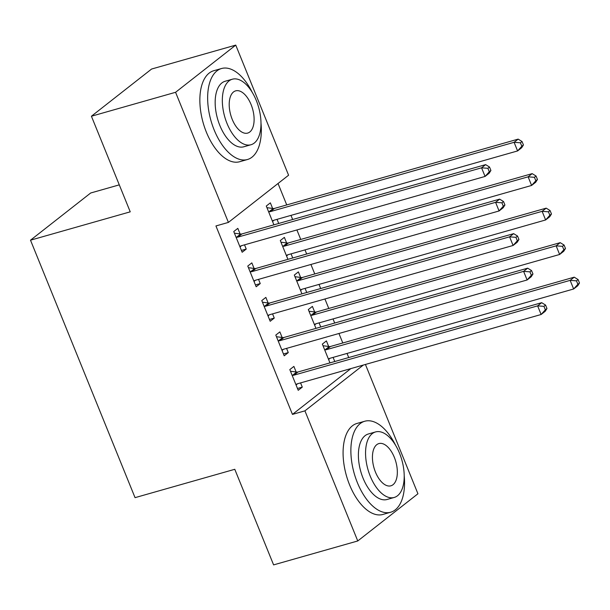 <?xml version="1.0" encoding="UTF-8"?>
<svg xmlns="http://www.w3.org/2000/svg" width="610" height="610" viewBox="0 0 610 610"><rect width="100%" height="100%" fill="white"/><g stroke="black" fill="none" stroke-linecap="round" stroke-linejoin="round"><path stroke-width="0.91" d="M348.714 357.559L347.037 353.434M342.797 342.98L338.946 333.495M334.699 323.041L333.022 318.916M328.782 308.469L324.932 298.984M320.685 288.53L319.007 284.405M314.768 273.951L310.917 264.465M306.67 254.019L305 249.894M300.753 239.44L296.902 229.955M292.655 219.501L290.985 215.376M286.738 204.929L278.03 183.488M365.428 364.46L417.934 493.772L357.757 540.963L304.924 410.85L363.316 365.062M119.285 184.86L90.676 192.996L30.5 240.188L135.046 497.653L234.781 469.296L273.6 564.89L357.757 540.963M30.5 240.188L130.235 211.83L91.416 116.228L151.593 69.037L235.75 45.109L288.583 175.222L228.407 222.406L175.573 92.293L235.75 45.109M314.661 311.977L312.396 306.388L308.325 309.583L315.957 328.371M319.091 322.881L320.761 327.006M282.133 337.483L279.868 331.901L275.796 335.088L284.207 355.798L288.271 352.603L286.563 348.386M286.631 242.948L284.367 237.366L280.295 240.554L287.928 259.349M291.062 253.851L292.731 257.977M254.103 268.461L251.838 262.872L247.774 266.059L256.177 286.769L260.249 283.581L258.533 279.365M228.407 222.406L215.94 225.952L292.457 414.396L350.849 368.608M240.088 233.95L237.824 228.361L233.76 231.548L242.162 252.258L246.234 249.071L244.518 244.846M272.617 208.437L270.352 202.856L266.28 206.043L273.913 224.831M277.047 219.341L278.724 223.466M268.118 302.972L265.853 297.383L261.781 300.577L270.192 321.279L274.256 318.092L272.548 313.875M300.646 277.466L298.381 271.877L294.31 275.064L301.942 293.86M305.076 288.37L306.746 292.495M296.147 372.001L293.883 366.412L289.811 369.599L298.221 390.308L302.285 387.121L300.577 382.905M328.676 346.488L326.403 340.906L322.339 344.093L329.972 362.889M333.106 357.391L334.776 361.517M91.416 116.228L175.573 92.293M292.457 414.396L304.924 410.85M241.423 250.435L246.234 249.071M255.437 284.946L260.249 283.581M269.452 319.457L274.256 318.092M283.467 353.975L288.271 352.603M297.482 388.486L302.285 387.121M490.913 170.472L489.517 167.026L487.886 168.299L489.289 171.745L490.913 170.472L489.136 173.255L485.072 176.442L241.331 245.754A3.782 3.172 -128.1 0 0 240.401 246.226A3.782 3.172 -128.1 0 0 240.271 246.333L239.898 246.669M489.289 171.745L485.072 176.442L481.564 167.819L485.629 164.631L241.895 233.943A3.782 3.172 -128.1 0 1 240.63 234.019L234.415 233.172M236.024 237.137L236.566 237.206A3.782 3.172 -128.1 0 0 237.831 237.13L481.564 167.819L487.886 168.299M241.446 245.723L240.027 246.989M489.517 167.026L485.629 164.631M272.426 221.163L272.8 220.828A3.782 3.172 51.9 0 1 272.929 220.721A3.782 3.172 51.9 0 1 273.86 220.248L517.593 150.937L514.093 142.313L518.157 139.118L274.424 208.429A3.782 3.172 51.9 0 1 273.158 208.513L266.944 207.667M272.556 221.483L273.974 220.218M520.414 142.793L521.817 146.24L523.441 144.966L522.038 141.512L520.414 142.793L514.093 142.313L270.36 211.617A3.782 3.172 51.9 0 1 269.094 211.7L268.552 211.624M523.441 144.966L521.664 147.75L517.593 150.937L521.817 146.24M518.157 139.118L522.038 141.512M504.928 204.983L503.532 201.536L501.9 202.81L503.303 206.264L504.928 204.983L503.151 207.774L499.087 210.961L255.346 280.272A3.782 3.172 -128.1 0 0 254.416 280.745A3.782 3.172 -128.1 0 0 254.286 280.852L253.912 281.179M503.303 206.264L499.087 210.961L495.579 202.329L499.643 199.142L255.91 268.453A3.782 3.172 -128.1 0 1 254.644 268.53L248.43 267.683M250.039 271.648L250.58 271.724A3.782 3.172 -128.1 0 0 251.846 271.641L495.579 202.329L501.9 202.81M255.46 280.234L254.042 281.5M503.532 201.536L499.643 199.142M518.942 239.501L517.539 236.047L515.915 237.32L517.318 240.775L518.942 239.501L517.166 242.284L513.094 245.472L269.361 314.783A3.782 3.172 -128.1 0 0 268.43 315.256A3.782 3.172 -128.1 0 0 268.301 315.362L267.927 315.698M517.318 240.775L513.094 245.472L509.594 236.84L513.658 233.653L269.925 302.964A3.782 3.172 -128.1 0 1 268.659 303.048L262.445 302.194M264.054 306.159L264.595 306.235A3.782 3.172 -128.1 0 0 265.861 306.151L509.594 236.84L515.915 237.32M269.475 314.752L268.057 316.018M517.539 236.047L513.658 233.653M286.441 255.674L286.814 255.338A3.782 3.172 51.9 0 1 286.944 255.232A3.782 3.172 51.9 0 1 287.874 254.759L531.607 185.448L528.107 176.824L532.172 173.636L288.438 242.94A3.782 3.172 51.9 0 1 287.173 243.024L280.958 242.178M286.57 255.994L287.989 254.728M534.429 177.304L535.832 180.751L537.456 179.477L536.053 176.031L534.429 177.304L528.107 176.824L284.374 246.135A3.782 3.172 51.9 0 1 283.109 246.211L282.567 246.143M537.456 179.477L535.679 182.26L531.607 185.448L535.832 180.751M532.172 173.636L536.053 176.031M300.455 290.185L300.829 289.857A3.782 3.172 51.9 0 1 300.959 289.75A3.782 3.172 51.9 0 1 301.889 289.277L545.622 219.966L542.122 211.335L546.186 208.147L302.453 277.458A3.782 3.172 51.9 0 1 301.188 277.535L294.973 276.688M300.585 290.505L302.003 289.239M548.443 211.815L549.846 215.269L551.471 213.988L550.067 210.541L548.443 211.815L542.122 211.335L298.389 280.646A3.782 3.172 51.9 0 1 297.123 280.73L296.582 280.653M551.471 213.988L549.694 216.779L545.622 219.966L549.846 215.269M546.186 208.147L550.067 210.541M252.304 92.468A47.305 24.446 74.1 0 0 221.552 68.511A47.305 24.446 74.1 0 0 214.163 129.96A47.305 24.446 74.1 0 0 247.431 159.523A47.305 24.446 74.1 0 0 260.981 122.968M221.552 68.511L213.759 70.73A47.305 24.446 74.1 0 0 206.371 132.172A47.305 24.446 74.1 0 0 239.638 161.734L247.431 159.523M250.977 144.738L243.809 146.781A34.061 17.598 -105.9 0 1 219.852 125.492A34.061 17.598 -105.9 0 1 225.174 81.252L232.341 79.216A34.061 17.598 74.1 0 0 227.019 123.456A34.061 17.598 74.1 0 0 250.977 144.738A34.061 17.598 74.1 0 0 256.299 100.498A34.061 17.598 74.1 0 0 232.341 79.216M251.091 104.577A21.952 11.338 74.1 0 0 235.658 90.859A21.952 11.338 74.1 0 0 232.227 119.377A21.952 11.338 74.1 0 0 247.66 133.087A21.952 11.338 74.1 0 0 251.091 104.577M395.532 445.186A47.305 24.446 74.1 0 0 364.78 421.236A47.305 24.446 74.1 0 0 357.384 482.678A47.305 24.446 74.1 0 0 390.659 512.24A47.305 24.446 74.1 0 0 404.201 475.686M364.78 421.236L356.987 423.447A47.305 24.446 74.1 0 0 349.599 484.897A47.305 24.446 74.1 0 0 382.866 514.459L390.659 512.24M394.205 497.463L387.03 499.498A34.061 17.598 -105.9 0 1 363.08 478.217A34.061 17.598 -105.9 0 1 368.402 433.977L375.569 431.933A34.061 17.598 74.1 0 0 370.247 476.174A34.061 17.598 74.1 0 0 394.205 497.463A34.061 17.598 74.1 0 0 399.519 453.222A34.061 17.598 74.1 0 0 375.569 431.933M394.319 457.302A21.952 11.338 74.1 0 0 378.879 443.584A21.952 11.338 74.1 0 0 375.455 472.094A21.952 11.338 74.1 0 0 390.888 485.812A21.952 11.338 74.1 0 0 394.319 457.302M532.957 274.012L531.554 270.558L529.93 271.839L531.333 275.285L532.957 274.012L531.18 276.795L527.109 279.982L283.375 349.294A3.782 3.172 -128.1 0 0 282.445 349.766A3.782 3.172 -128.1 0 0 282.316 349.873L281.942 350.209M531.333 275.285L527.109 279.982L523.609 271.358L527.673 268.171L283.94 337.475A3.782 3.172 -128.1 0 1 282.674 337.559L276.46 336.712M278.068 340.677L278.61 340.746A3.782 3.172 -128.1 0 0 279.876 340.67L523.609 271.358L529.93 271.839M283.49 349.263L282.072 350.529M531.554 270.558L527.673 268.171M546.972 308.523L545.569 305.076L543.945 306.35L545.348 309.804L546.972 308.523L545.195 311.306L541.123 314.501L297.39 383.804A3.782 3.172 -128.1 0 0 296.46 384.277A3.782 3.172 -128.1 0 0 296.33 384.392L295.957 384.719M545.348 309.804L541.123 314.501L537.624 305.869L541.688 302.682L297.954 371.993A3.782 3.172 -128.1 0 1 296.689 372.069L290.474 371.223M292.083 375.188L292.625 375.257A3.782 3.172 -128.1 0 0 293.89 375.18L537.624 305.869L543.945 306.35M297.505 383.774L296.086 385.04M545.569 305.076L541.688 302.682M314.47 324.703L314.844 324.367A3.782 3.172 51.9 0 1 314.966 324.261A3.782 3.172 51.9 0 1 315.904 323.788L559.637 254.477L556.137 245.845L560.201 242.658L316.468 311.969A3.782 3.172 51.9 0 1 315.202 312.053L308.988 311.199M314.6 325.023L316.018 323.757M562.458 246.326L563.861 249.78L565.485 248.506L564.082 245.052L562.458 246.326L556.137 245.845L312.396 315.156A3.782 3.172 51.9 0 1 311.138 315.24L310.597 315.164M565.485 248.506L563.701 251.289L559.637 254.477L563.861 249.78M560.201 242.658L564.082 245.052M328.477 359.214L328.859 358.878A3.782 3.172 51.9 0 1 328.981 358.771A3.782 3.172 51.9 0 1 329.918 358.299L573.652 288.988L570.152 280.364L574.216 277.176L330.483 346.48A3.782 3.172 51.9 0 1 329.217 346.564L323.003 345.717M328.607 359.534L330.033 358.268M576.473 280.844L577.876 284.29L579.5 283.017L578.097 279.563L576.473 280.844L570.152 280.364L326.411 349.675A3.782 3.172 51.9 0 1 325.153 349.751L324.611 349.683M579.5 283.017L577.716 285.8L573.652 288.988L577.876 284.29M574.216 277.176L578.097 279.563M236.566 237.206L240.63 234.019M237.831 237.13L241.895 233.943M274.424 208.429L270.36 211.617M273.158 208.513L269.094 211.7M250.58 271.724L254.644 268.53M251.846 271.641L255.91 268.453M264.595 306.235L268.659 303.048M265.861 306.151L269.925 302.964M288.438 242.94L284.374 246.135M287.173 243.024L283.109 246.211M302.453 277.458L298.389 280.646M301.188 277.535L297.123 280.73M278.61 340.746L282.674 337.559M279.876 340.67L283.94 337.475M292.625 375.257L296.689 372.069M293.89 375.18L297.954 371.993M316.468 311.969L312.396 315.156M315.202 312.053L311.138 315.24M330.483 346.48L326.411 349.675M329.217 346.564L325.153 349.751"/></g></svg>
